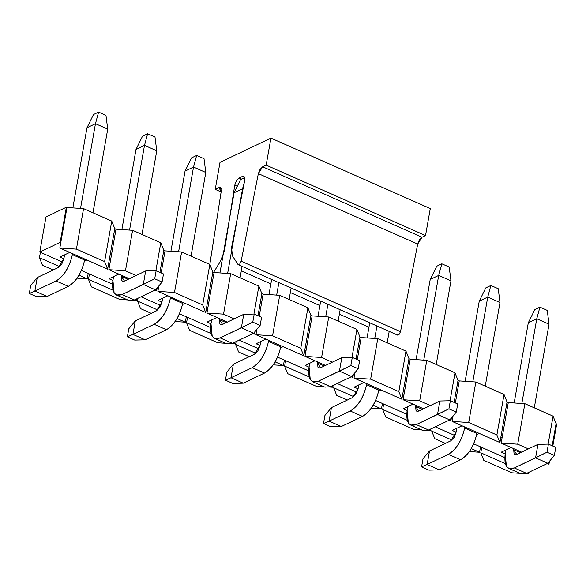 <?xml version="1.0" encoding="UTF-8"?>
<svg xmlns="http://www.w3.org/2000/svg" width="586" height="586" viewBox="0 0 586 586"><rect width="100%" height="100%" fill="white"/><g stroke="black" fill="none" stroke-linecap="round" stroke-linejoin="round"><path stroke-width="0.88" d="M238.253 264.682L397.616 335.126L399.015 334.584L400.516 331.654L241.154 261.21L239.659 264.14L237.938 264.403L232.393 255.811L231.595 247.446L244.699 180.451L244.435 176.965L243.776 176.357L242.289 176.481L239.125 177.99L236.4 180.796L234.752 185.183L224.467 250.845L220.292 261.568L213.626 272.344L220.292 261.568L224.467 250.845L234.752 185.183L236.4 180.796L239.125 177.99L242.289 176.481L244.435 176.965L244.699 180.451L231.595 247.446L232.393 255.811L237.938 264.403L239.659 264.14L241.154 261.21L258.345 173.617L262.66 166.79L266.169 165.113L262.66 166.79L422.015 237.227L262.66 166.79L260.03 169.427L258.345 173.617L417.708 244.054L258.345 173.617L241.154 261.21L400.516 331.654L417.708 244.054L419.393 239.864L422.015 237.227L425.531 235.557L266.169 165.113L270.93 138.113L430.292 208.557L425.531 235.557L422.015 237.227L417.708 244.054L400.516 331.654L399.015 334.584L397.301 334.848M270.93 138.113L220.006 162.351L215.245 189.351L218.761 187.681L221.23 191.278L209.825 264.425L221.23 191.278L220.849 188.077L220.248 187.557L218.761 187.681L221.164 188.743L218.761 187.681L215.245 189.351L221.127 191.952L215.245 189.351L220.006 162.351L270.93 138.113L266.169 165.113L425.531 235.557L430.292 208.557L270.93 138.113M242.289 176.481L244.692 177.543L242.289 176.481M239.125 177.99L241.579 179.067L239.125 177.99M234.752 185.183L237.271 186.297L234.752 185.183M220.292 261.568L221.83 262.25L220.292 261.568M241.3 270.857L270.864 283.924L241.3 270.857M290.334 292.531L319.897 305.599L290.334 292.531M339.367 314.206L368.931 327.274L339.367 314.206M93.511 114.504L98.602 112.08L105.956 115.332L98.602 112.08L93.511 114.504L86.984 127.733L93.511 114.504M86.984 127.733L95.467 123.69L98.602 112.08L95.467 123.69L107.729 129.11L105.956 115.332L107.729 129.11L95.467 123.69L80.531 208.418L95.467 123.69L86.984 127.733L72.847 207.905L86.984 127.733M72.554 253.643L72.378 254.654L84.633 260.074L84.809 259.063L84.633 260.074C81.674 272.673 76.239 281.441 68.335 286.386L47.114 296.479L68.335 286.386C76.312 281.558 81.747 272.79 84.633 260.074L72.378 254.654L72.554 253.643M92.976 212.777L107.729 129.11L92.976 212.777M63.889 258.697L64.563 254.888L63.889 258.697L58.453 267.465L37.24 277.566L34.86 291.066L56.073 280.965C63.977 276.021 69.412 267.253 72.378 254.654C69.492 267.37 64.057 276.145 56.073 280.965L68.335 286.386L56.073 280.965L34.86 291.066L47.114 296.479L34.86 291.066L29.3 293.491L36.654 296.736L47.114 296.479L36.654 296.736L29.3 293.491L30.728 285.389L37.24 277.566L58.453 267.465L61.801 264.059L63.889 258.697M37.24 277.566L30.728 285.389L29.3 293.491L34.86 291.066L37.24 277.566M191.578 157.854L196.669 155.429L204.023 158.681L196.669 155.429L191.578 157.854L185.051 171.083L191.578 157.854M185.051 171.083L193.534 167.039L196.669 155.429L193.534 167.039L205.796 172.46L204.023 158.681L205.796 172.46L193.534 167.039L178.598 251.768L193.534 167.039L185.051 171.083L170.914 251.255L185.051 171.083M170.621 296.992L170.445 298.003L182.7 303.423L182.883 302.413L182.7 303.423C179.741 316.022 174.306 324.791 166.402 329.735L145.189 339.829L166.402 329.735C174.386 324.908 179.814 316.14 182.7 303.423L170.445 298.003L170.621 296.992M191.043 256.126L205.796 172.46L191.043 256.126M161.956 302.039L162.63 298.237L161.956 302.039L156.528 310.814L135.307 320.916L132.927 334.416L154.147 324.314C162.051 319.37 167.479 310.602 170.445 298.003C167.559 310.719 162.124 319.487 154.147 324.314L166.402 329.735L154.147 324.314L132.927 334.416L145.189 339.829L132.927 334.416L127.367 336.833L134.721 340.085L145.189 339.829L134.721 340.085L127.367 336.833L128.795 328.739L135.307 320.916L156.528 310.814L159.875 307.408L161.956 302.039M135.307 320.916L128.795 328.739L127.367 336.833L132.927 334.416L135.307 320.916M278.87 282.635L276.665 295.117L278.87 282.635M268.688 340.341L268.513 341.352L280.775 346.773L280.95 345.762L280.775 346.773C277.808 359.372 272.373 368.14 264.469 373.084L243.256 383.178L264.469 373.084C272.453 368.257 277.889 359.489 280.775 346.773L268.513 341.352L268.688 340.341M289.11 299.475L291.125 288.056L289.11 299.475M260.03 345.388L260.697 341.587L260.03 345.388L254.595 354.164L233.375 364.258L230.994 377.765L252.214 367.664C260.118 362.719 265.553 353.951 268.513 341.352C265.626 354.069 260.191 362.837 252.214 367.664L264.469 373.084L252.214 367.664L230.994 377.765L243.256 383.178L230.994 377.765L225.434 380.182L232.796 383.434L243.256 383.178L232.796 383.434L225.434 380.182L226.863 372.088L233.375 364.258L254.595 354.164L257.943 350.758L260.03 345.388M268.981 294.604L271.655 279.449L268.981 294.604M233.375 364.258L226.863 372.088L225.434 380.182L230.994 377.765L233.375 364.258M376.937 325.984L374.732 338.466L376.937 325.984M366.763 383.691L366.58 384.702L378.842 390.122L379.017 389.111L378.842 390.122C375.875 402.714 370.447 411.489 362.544 416.434L341.323 426.527L362.544 416.434C370.52 411.606 375.956 402.838 378.842 390.122L366.58 384.702L366.763 383.691M387.178 342.825L389.192 331.405L387.178 342.825M358.097 388.738L358.764 384.936L358.097 388.738L352.662 397.513L331.449 407.607L329.068 421.114L350.281 411.013C358.185 406.069 363.62 397.301 366.58 384.702C363.694 397.418 358.266 406.186 350.281 411.013L362.544 416.434L350.281 411.013L329.068 421.114L341.323 426.527L329.068 421.114L323.509 423.532L330.863 426.784L341.323 426.527L330.863 426.784L323.509 423.532L324.937 415.43L331.449 407.607L352.662 397.513L356.01 394.107L358.097 388.738M367.048 337.954L369.722 322.798L367.048 337.954M331.449 407.607L324.937 415.43L323.509 423.532L329.068 421.114L331.449 407.607M485.787 287.902L490.878 285.477L498.232 288.73L490.878 285.477L485.787 287.902L479.253 301.131L485.787 287.902M479.253 301.131L487.742 297.087L490.878 285.477L487.742 297.087L500.005 302.508L498.232 288.73L500.005 302.508L487.742 297.087L472.807 381.816L487.742 297.087L479.253 301.131L465.123 381.303L479.253 301.131M464.83 427.04L464.654 428.051L476.909 433.464L477.085 432.461L476.909 433.464C473.949 446.063 468.514 454.839 460.611 459.776L439.39 469.877L460.611 459.776C468.588 454.956 474.023 446.188 476.909 433.464L464.654 428.051L464.83 427.04M485.252 386.174L500.005 302.508L485.252 386.174M456.164 432.087L456.838 428.278L456.164 432.087L450.729 440.862L429.516 450.956L427.135 464.456L448.349 454.362C456.252 449.418 461.687 440.65 464.654 428.051C461.768 440.767 456.333 449.535 448.349 454.362L460.611 459.776L448.349 454.362L427.135 464.456L439.39 469.877L427.135 464.456L421.576 466.881L428.93 470.133L439.39 469.877L428.93 470.133L421.576 466.881L423.004 458.779L429.516 450.956L450.729 440.862L454.077 437.456L456.164 432.087M429.516 450.956L423.004 458.779L421.576 466.881L427.135 464.456L429.516 450.956M142.544 136.179L147.635 133.755L154.99 137.007L147.635 133.755L144.5 145.365L156.762 150.785L154.99 137.007L156.762 150.785L144.5 145.365L136.018 149.408L142.544 136.179L136.018 149.408L121.881 229.58L136.018 149.408L144.5 145.365L147.635 133.755L142.544 136.179M112.922 280.364L113.596 276.563L112.922 280.364C111.582 292.194 114.636 296.926 122.086 294.56L143.299 284.459L145.68 270.959L124.466 281.06L121.412 276.328L121.588 275.317L121.412 276.328L128.144 279.302L121.412 276.328L121.815 280.511L122.599 281.214L124.466 281.06L145.68 270.959L156.14 270.703L154.711 278.804L122.086 294.56L116.497 295.022L114.124 292.912L112.922 280.364M129.565 230.093L144.5 145.365L129.565 230.093M142.01 234.451L156.762 150.785L142.01 234.451M116.497 295.022L128.759 300.442L134.341 299.981L155.554 289.88L134.341 299.981L125.338 295.996M134.341 299.981L122.086 294.56L134.341 299.981M155.554 289.88L143.299 284.459L155.554 289.88L162.066 282.056L154.711 278.804L162.066 282.056L163.494 273.955L156.14 270.703L163.494 273.955L162.066 282.056L155.554 289.88M143.299 284.459L154.711 278.804L156.14 270.703L145.68 270.959L143.299 284.459M240.612 179.528L244.699 177.587L240.612 179.528L234.085 192.757L240.612 179.528M244.421 181.88L242.567 188.714L243.036 188.926L242.567 188.714L234.085 192.757L219.948 272.93L234.085 192.757L242.567 188.714L244.421 181.88M210.989 323.714L211.663 319.912L210.989 323.714C209.649 335.544 212.703 340.276 220.153 337.91L241.366 327.808L243.747 314.308L222.534 324.41L219.479 319.678L219.655 318.667L219.479 319.678L226.218 322.652L219.479 319.678L219.882 323.86L220.673 324.563L222.534 324.41L243.747 314.308L254.207 314.052L252.778 322.154L220.153 337.91L214.564 338.371L212.198 336.261L210.989 323.714M227.632 273.442L242.567 188.714L227.632 273.442M240.077 277.801L242.091 266.381L240.077 277.801M214.564 338.371L226.826 343.792L232.408 343.33L253.628 333.229L232.408 343.33L223.405 339.345M232.408 343.33L220.153 337.91L232.408 343.33M253.628 333.229L241.366 327.808L253.628 333.229L260.14 325.406L252.778 322.154L260.14 325.406L261.568 317.304L254.207 314.052L261.568 317.304L260.14 325.406L253.628 333.229M241.366 327.808L252.778 322.154L254.207 314.052L243.747 314.308L241.366 327.808M309.064 367.063L309.73 363.261L309.064 367.063C307.716 378.893 310.77 383.625 318.22 381.259L339.433 371.158L341.814 357.658L320.601 367.759L317.546 363.027L317.729 362.016L317.546 363.027L324.285 366.001L317.546 363.027L317.949 367.21L318.74 367.913L320.601 367.759L341.814 357.658L352.281 357.401L350.853 365.503L318.22 381.259L312.638 381.72L310.265 379.611L309.064 367.063M318.015 316.279L320.689 301.123L318.015 316.279M325.699 316.792L327.904 304.31L325.699 316.792M338.144 321.15L340.158 309.73L338.144 321.15M312.638 381.72L324.893 387.141L330.482 386.679L351.695 376.578L330.482 386.679L321.48 382.695M330.482 386.679L318.22 381.259L330.482 386.679M351.695 376.578L339.433 371.158L351.695 376.578L358.207 368.755L350.853 365.503L358.207 368.755L359.636 360.654L352.281 357.401L359.636 360.654L358.207 368.755L351.695 376.578M339.433 371.158L350.853 365.503L352.281 357.401L341.814 357.658L339.433 371.158M436.753 266.227L441.844 263.803L449.198 267.055L441.844 263.803L438.709 275.413L450.964 280.833L449.198 267.055L450.964 280.833L438.709 275.413L430.219 279.456L436.753 266.227L430.219 279.456L416.082 359.628L430.219 279.456L438.709 275.413L441.844 263.803L436.753 266.227M407.131 410.412L407.805 406.611L407.131 410.412C405.783 422.242 408.838 426.974 416.287 424.608L437.508 414.507L439.888 401.007L418.668 411.108L415.613 406.376L415.796 405.365L415.613 406.376L422.352 409.35L415.613 406.376L416.016 410.559L416.807 411.262L418.668 411.108L439.888 401.007L450.348 400.751L448.92 408.852L416.287 424.608L410.705 425.07L408.332 422.96L407.131 410.412M423.766 360.141L438.709 275.413L423.766 360.141M436.211 364.499L450.964 280.833L436.211 364.499M410.705 425.07L422.96 430.49L428.549 430.021L449.762 419.928L428.549 430.021L419.547 426.044M428.549 430.021L416.287 424.608L428.549 430.021M449.762 419.928L437.508 414.507L449.762 419.928L456.274 412.105L448.92 408.852L456.274 412.105L457.703 404.003L450.348 400.751L457.703 404.003L456.274 412.105L449.762 419.928M437.508 414.507L448.92 408.852L450.348 400.751L439.888 401.007L437.508 414.507M534.82 309.576L539.911 307.152L547.265 310.404L539.911 307.152L536.776 318.762L549.038 324.183L547.265 310.404L549.038 324.183L536.776 318.762L528.294 322.805L534.82 309.576L528.294 322.805L514.156 402.978L528.294 322.805L536.776 318.762L539.911 307.152L534.82 309.576M505.198 453.762L505.872 449.953L505.198 453.762C503.857 465.592 506.905 470.324 514.354 467.958L535.575 457.856L537.955 444.356L516.735 454.458L513.688 449.726L513.863 448.715L513.688 449.726L520.419 452.7L513.688 449.726L514.083 453.908L514.874 454.611L516.735 454.458L537.955 444.356L548.415 444.1L546.987 452.202L514.354 467.958L508.773 468.419L506.399 466.31L505.198 453.762M521.84 403.49L536.776 318.762L521.84 403.49M534.285 407.849L549.038 324.183L534.285 407.849M508.773 468.419L521.035 473.84L526.616 473.371L547.829 463.277L526.616 473.371L517.614 469.393M526.616 473.371L514.354 467.958L526.616 473.371M547.829 463.277L535.575 457.856L547.829 463.277L554.341 455.454L546.987 452.202L554.341 455.454L555.77 447.352L548.415 444.1L555.77 447.352L554.341 455.454L547.829 463.277M535.575 457.856L546.987 452.202L548.415 444.1L537.955 444.356L535.575 457.856M511.981 472.814L519.907 473.342L511.981 472.814L483.787 460.354L511.981 472.814M525.781 473.73L528.579 473.92L526.968 473.202L528.579 473.92L525.781 473.73M505.249 463.607L480.769 452.788L483.787 460.354L480.769 452.788L505.249 463.607M528.865 472.301L528.579 473.92L528.865 472.301M481.721 447.382L480.769 452.788L481.721 447.382L473.678 443.829L480.498 446.84L479.546 452.245L480.498 446.84L504.751 457.563L481.721 447.382M39.46 257.715L59.669 266.645L39.46 257.715L40.412 252.317L39.46 257.715L42.478 265.282L39.46 257.715M78.971 275.178L87.27 278.848L88.222 273.45L81.403 270.432L89.446 273.992L88.493 279.39L112.973 290.209L88.493 279.39L89.446 273.992L112.475 284.166L88.222 273.45L87.27 278.848L77.059 278.167L87.27 278.848L78.971 275.178M62.79 262.206L40.412 252.317L62.79 262.206M134.692 299.812L136.304 300.523L136.589 298.911L136.304 300.523L133.505 300.332L136.304 300.523L134.692 299.812M137.527 301.065L157.737 309.994L137.527 301.065L138.032 298.223L137.527 301.065L140.545 308.632L137.527 301.065M177.045 318.528L185.337 322.197L186.289 316.799L179.47 313.781L187.513 317.341L186.56 322.74L211.041 333.559L186.56 322.74L187.513 317.341L210.542 327.515L186.289 316.799L185.337 322.197L175.133 321.516L185.337 322.197L177.045 318.528M160.857 305.555L141.036 296.794L160.857 305.555M232.759 343.162L234.371 343.872L234.656 342.261L234.371 343.872L231.573 343.682L234.371 343.872L232.759 343.162M235.594 344.414L255.804 353.343L235.594 344.414L236.099 341.572L235.594 344.414L238.612 351.981L235.594 344.414M275.112 361.877L283.404 365.547L284.356 360.141L277.544 357.13L285.587 360.683L284.635 366.089L309.115 376.908L284.635 366.089L287.653 373.656L315.847 386.115L287.653 373.656L284.635 366.089L285.587 360.683L308.61 370.865L284.356 360.141L283.404 365.547L273.201 364.866L283.404 365.547L275.112 361.877M258.924 348.904L239.103 340.144L258.924 348.904M330.834 386.511L332.438 387.221L332.723 385.61L332.438 387.221L329.64 387.031L332.438 387.221L330.834 386.511M323.772 386.643L315.847 386.115L323.772 386.643M336.686 395.33L333.668 387.764L334.166 384.921L333.668 387.764L353.878 396.693L333.668 387.764L336.686 395.33L347.344 400.04L336.686 395.33M373.179 405.226L381.471 408.896L382.424 403.49L375.611 400.48L382.424 403.49L381.471 408.896L371.268 408.215L381.471 408.896L373.179 405.226M356.991 392.254L337.17 383.493L356.991 392.254M383.654 404.032L382.424 403.49L383.654 404.032L382.702 409.438L383.654 404.032L406.677 414.214L383.654 404.032M385.72 417.005L382.702 409.438L407.182 420.257L382.702 409.438L385.72 417.005L413.914 429.465L385.72 417.005M428.901 429.86L430.512 430.571L430.791 428.959L430.512 430.571L427.714 430.38L430.512 430.571L428.901 429.86M421.839 429.992L413.914 429.465L421.839 429.992M434.753 438.68L431.736 431.113L432.234 428.271L431.736 431.113L451.945 440.042L431.736 431.113L434.753 438.68L445.411 443.39L434.753 438.68M471.247 448.576L479.546 452.245L469.335 451.564L479.546 452.245L471.247 448.576M455.058 435.603L435.244 426.835L455.058 435.603M556.7 423.986L552.81 446.041L556.7 423.986L556.085 423.715L552.195 445.77L556.085 423.715L553.067 416.148L548.137 444.107L553.067 416.148L524.873 403.688L517.731 444.195L501.14 443.089L521.606 452.136L501.14 443.089L517.731 444.195L528.396 448.905L517.731 444.195L524.873 403.688L508.282 402.582L501.14 443.089L508.282 402.582L507.051 402.047L500.862 437.149L502.092 437.691L500.862 437.149L507.051 402.047L504.033 394.481L496.891 434.98L499.909 442.547L500.862 437.149L499.909 442.547L452.099 421.415L453.051 416.016L452.099 421.415L468.697 422.521L475.839 382.013L459.241 380.915L455.359 402.963L459.241 380.915L458.018 380.373L454.128 402.421L458.018 380.373L455 372.806L450.07 400.758L455 372.806L426.806 360.339L410.207 359.24L403.065 399.74L410.207 359.24L408.984 358.698L402.794 393.799L404.018 394.341L402.794 393.799L408.984 358.698L405.966 351.131L398.824 391.631L401.842 399.198L402.794 393.799L401.842 399.198L354.032 378.065L354.984 372.667L354.032 378.065L370.63 379.171L377.772 338.664L361.174 337.565L357.284 359.614L361.174 337.565L359.95 337.023L356.061 359.072L359.95 337.023L356.933 329.457L352.003 357.409L356.933 329.457L328.739 316.989L321.597 357.497L332.255 362.207L321.597 357.497L304.998 356.391L305.951 350.992L304.727 350.45L303.775 355.849L255.965 334.716L256.888 329.303L255.965 334.716L272.563 335.822L279.705 295.315L307.899 307.782L310.917 315.349L312.14 315.891L328.739 316.989L356.933 329.457L359.95 337.023L361.174 337.565L377.772 338.664L370.63 379.171L398.824 391.631L405.966 351.131L377.772 338.664L405.966 351.131L408.984 358.698L410.207 359.24L426.806 360.339L419.664 400.846L426.806 360.339L455 372.806L458.018 380.373L459.241 380.915L475.839 382.013L468.697 422.521L496.891 434.98L504.033 394.481L475.839 382.013L504.033 394.481L507.051 402.047L508.282 402.582L524.873 403.688L553.067 416.148L556.085 423.715L556.7 423.986M548.943 464.222L549.456 461.321L548.943 464.222L548.328 462.676L548.943 464.222L547.339 463.511L548.943 464.222M450.26 419.327L450.876 420.873L451.388 417.972L450.876 420.873L449.272 420.162L450.876 420.873L450.26 419.327M423.539 408.786L403.065 399.74L419.664 400.846L430.329 405.556L419.664 400.846L403.065 399.74L423.539 408.786M352.193 375.978L352.809 377.523L353.321 374.622L352.809 377.523L351.197 376.813L352.809 377.523L352.193 375.978M325.472 365.437L304.998 356.391L325.472 365.437M255.247 331.28L254.742 334.174L253.13 333.463L254.742 334.174L255.247 331.28M227.397 322.088L206.931 313.041L207.884 307.643L206.66 307.101L205.708 312.499L157.898 291.367L158.821 285.953L157.898 291.367L174.489 292.473L181.631 251.965L209.832 264.433L212.85 271.999L214.073 272.541L230.672 273.64L258.865 286.107L261.883 293.674L263.107 294.216L279.705 295.315L263.107 294.216L259.217 316.264L263.107 294.216L261.883 293.674L258.865 286.107L253.936 314.059L258.865 286.107L230.672 273.64L214.073 272.541L206.931 313.041L223.53 314.147L230.672 273.64L223.53 314.147L206.931 313.041L227.397 322.088M157.18 287.931L156.667 290.824L155.063 290.114L156.667 290.824L157.18 287.931M129.33 278.738L108.864 269.692L109.816 264.293L108.586 263.751L107.634 269.15L59.831 248.017L66.972 207.517L83.564 208.616L111.758 221.083L114.775 228.65L116.006 229.192L132.597 230.291L160.791 242.758L163.809 250.325L165.04 250.867L181.631 251.965L165.04 250.867L161.15 272.915L165.04 250.867L163.809 250.325L160.791 242.758L155.869 270.71L160.791 242.758L132.597 230.291L116.006 229.192L108.864 269.692L125.455 270.798L132.597 230.291L125.455 270.798L108.864 269.692L129.33 278.738M354.032 378.065L401.842 399.198L398.824 391.631L370.63 379.171L354.032 378.065M452.099 421.415L499.909 442.547L496.891 434.98L468.697 422.521L452.099 421.415M511.073 447.477L501.286 452.136L505.183 453.857L501.286 452.136L511.073 447.477M476.696 434.585L479.202 433.391L476.696 434.585M462.039 425.802L452.253 430.461L456.15 432.182L452.253 430.461L462.039 425.802M413.005 404.135L403.219 408.786L407.116 410.508L403.219 408.786L413.005 404.135M378.629 391.236L381.127 390.042L378.629 391.236M363.965 382.46L354.186 387.112L358.075 388.833L354.186 387.112L363.965 382.46M314.931 360.786L305.152 365.437L309.042 367.158L305.152 365.437L314.931 360.786M280.555 347.886L283.06 346.692L280.555 347.886M265.898 339.111L256.119 343.762L260.008 345.484L256.119 343.762L265.898 339.111M216.864 317.436L207.078 322.088L210.975 323.809L207.078 322.088L216.864 317.436M182.488 304.537L184.993 303.343L182.488 304.537M167.83 295.762L158.044 300.413L161.941 302.134L158.044 300.413L167.83 295.762M118.797 274.087L109.011 278.746L112.908 280.467L109.011 278.746L118.797 274.087M84.421 261.188L86.926 259.994L84.421 261.188M69.763 252.412L59.977 257.071L63.874 258.792L59.977 257.071L69.763 252.412M60.805 242.626L60.168 242.348L39.797 252.046L40.412 252.317L39.797 252.046L45.986 216.937L66.357 207.246L66.972 207.517L66.357 207.246L60.168 242.348L60.783 242.619L59.831 248.017L76.422 249.123L83.564 208.616L66.972 207.517L60.783 242.619M225.705 343.293L217.772 342.766L225.705 343.293M189.578 330.306L186.56 322.74L189.578 330.306L217.772 342.766L189.578 330.306M127.638 299.944L119.705 299.417L127.638 299.944M91.511 286.957L88.493 279.39L91.511 286.957L119.705 299.417L91.511 286.957M114.775 228.65L111.758 221.083L104.616 261.583L107.634 269.15L114.775 228.65L108.586 263.751L109.816 264.293L116.006 229.192L114.775 228.65M156.052 289.279L156.667 290.824L156.052 289.279M159.927 272.373L163.809 250.325L159.927 272.373M212.85 271.999L209.832 264.433L202.69 304.932L205.708 312.499L212.85 271.999L206.66 307.101L207.884 307.643L214.073 272.541L212.85 271.999M254.126 332.628L254.742 334.174L254.126 332.628M257.994 315.722L261.883 293.674L257.994 315.722M310.917 315.349L307.899 307.782L300.757 348.282L303.775 355.849L310.917 315.349L304.727 350.45L305.951 350.992L312.14 315.891L310.917 315.349M53.143 269.992L42.478 265.282L53.143 269.992M76.422 249.123L104.616 261.583L111.758 221.083L83.564 208.616L76.422 249.123L59.831 248.017L107.634 269.15L104.616 261.583L76.422 249.123M238.612 351.981L249.277 356.691L238.612 351.981M140.545 308.632L151.21 313.342L140.545 308.632M136.12 275.508L125.455 270.798L136.12 275.508M157.898 291.367L205.708 312.499L202.69 304.932L174.489 292.473L157.898 291.367M234.188 318.857L223.53 314.147L234.188 318.857M255.965 334.716L303.775 355.849L300.757 348.282L272.563 335.822L255.965 334.716M174.489 292.473L202.69 304.932L209.832 264.433L181.631 251.965L174.489 292.473M272.563 335.822L300.757 348.282L307.899 307.782L279.705 295.315L272.563 335.822M305.951 350.992L304.998 356.391L321.597 357.497L328.739 316.989L312.14 315.891L305.951 350.992M66.357 207.246L45.986 216.937L39.797 252.046L60.168 242.348L66.357 207.246"/></g></svg>
